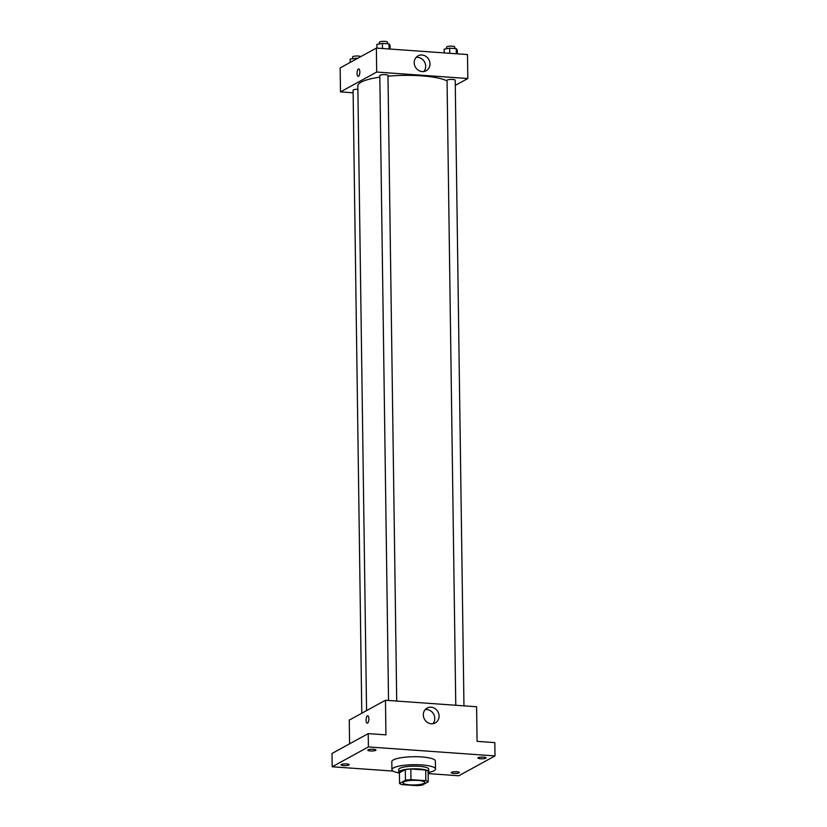 <?xml version="1.0" encoding="UTF-8"?>
<svg xmlns="http://www.w3.org/2000/svg" width="827" height="827" viewBox="0 0 827 827"><rect width="100%" height="100%" fill="white"/><g stroke="black" fill="none" stroke-linecap="round" stroke-linejoin="round"><path stroke-width="1.24" d="M424.013 783.365A10.896 2.316 -0.8 0 1 411.856 784.947A10.896 2.316 -0.8 0 1 402.997 782.797A10.896 2.316 -0.8 0 1 413.862 780.326A10.896 2.316 -0.8 0 1 424.789 782.487A10.896 2.316 -0.8 0 1 424.013 783.365M425.843 780.688L410.988 779.634A14.638 3.112 -0.8 0 0 405.447 780.212L399.544 783.448A14.638 3.112 -0.8 0 0 401.932 784.596L416.787 785.65A14.638 3.112 -0.8 0 0 422.328 785.071L428.231 781.835A14.638 3.112 -0.8 0 0 425.843 780.688L425.698 770.04L410.843 768.986L410.988 779.634M425.698 770.04A14.638 3.112 -0.8 0 1 428.086 771.188L428.231 781.835M410.843 768.986A14.638 3.112 -0.8 0 0 405.302 769.565L399.4 772.8L399.544 783.448M428.107 772.707A14.989 3.184 179.2 0 0 428.727 771.787A14.989 3.184 179.2 0 0 413.696 768.81A14.989 3.184 179.2 0 0 398.759 772.201A14.989 3.184 179.2 0 0 399.4 773.111M398.759 772.201L398.717 769.544A14.989 3.184 -0.8 0 1 413.655 766.153A14.989 3.184 -0.8 0 1 428.686 769.12L428.727 771.787M405.302 769.565L405.447 780.212M399.245 772.987A21.791 4.631 -0.8 0 1 391.915 769.637A21.791 4.631 -0.8 0 1 413.645 764.706A21.791 4.631 -0.8 0 1 435.498 769.027A21.791 4.631 -0.8 0 1 433.958 770.774A21.791 4.631 -0.8 0 1 428.262 772.583M391.915 769.637L391.802 761.646A21.791 4.631 -0.8 0 1 413.531 756.715A21.791 4.631 -0.8 0 1 435.384 761.036L435.498 769.027M373.401 749.283A4.083 0.868 -0.8 0 1 375.975 750.058A4.083 0.868 -0.8 0 1 371.902 750.978A4.083 0.868 -0.8 0 1 367.798 750.172A4.083 0.868 -0.8 0 1 373.401 749.283M483.526 757.108A4.083 0.868 -0.8 0 1 486.1 757.883A4.083 0.868 -0.8 0 1 482.027 758.804A4.083 0.868 -0.8 0 1 477.923 757.997A4.083 0.868 -0.8 0 1 483.526 757.108M456.804 771.756A4.083 0.868 -0.8 0 1 459.388 772.521A4.083 0.868 -0.8 0 1 455.305 773.452A4.083 0.868 -0.8 0 1 451.211 772.635A4.083 0.868 -0.8 0 1 456.804 771.756M346.678 763.921A4.083 0.868 -0.8 0 1 349.252 764.696A4.083 0.868 -0.8 0 1 345.179 765.616A4.083 0.868 -0.8 0 1 341.086 764.81A4.083 0.868 -0.8 0 1 346.678 763.921M428.117 773.586L458.778 775.767L494.991 755.919L368.408 746.926L332.196 766.774L393.073 771.095M494.991 755.919L494.804 742.615L477.086 741.354L476.6 706.744L385.465 700.262L385.94 734.872L368.222 733.611L332.009 753.459L332.196 766.774M385.465 700.262L349.252 720.11L349.583 743.835M368.222 733.611L368.408 746.926M439.075 716.048A8.487 7.691 -118.7 0 1 435.271 722.922A8.487 7.691 -118.7 0 1 424.447 719.18A8.487 7.691 -118.7 0 1 427.125 708.046A8.487 7.691 -118.7 0 1 435.023 708.574A8.487 7.691 -118.7 0 1 439.075 716.048M367.539 723.17A3.742 1.365 94.1 0 1 367.219 723.243A3.742 1.365 94.1 0 1 366.123 719.407A3.742 1.365 94.1 0 1 367.746 715.768A3.742 1.365 94.1 0 1 368.863 719.17A3.742 1.365 94.1 0 1 367.539 723.17M367.219 723.243A3.742 1.365 94.1 0 1 366.123 719.407A3.742 1.365 94.1 0 1 367.757 715.768M425.181 709.607A8.487 7.691 -118.7 0 1 434.785 718.405A8.487 7.691 -118.7 0 1 432.914 723.718M366.568 710.62L357.843 85.853A46.312 9.841 -0.8 0 1 379.831 77.159M387.987 76.198A46.312 9.841 -0.8 0 1 447.056 80.922M463.957 705.844L455.212 80.219A4.083 0.868 179.2 0 0 451.893 79.413A4.083 0.868 179.2 0 0 447.335 80.002A4.083 0.868 179.2 0 0 447.045 80.333L455.77 705.266M361.792 713.246L353.088 90.195A4.083 0.868 -0.8 0 1 357.884 89.275M388.535 700.49L379.8 75.546A4.083 0.868 -0.8 0 1 383.873 74.626A4.083 0.868 -0.8 0 1 387.977 75.433L396.712 701.069M455.284 85.388L467.824 78.524L376.688 72.042L340.476 91.89L353.119 92.789M467.824 78.524L467.493 54.561L376.357 48.08L340.145 67.928L340.476 91.89M376.357 48.08L376.688 72.042M429.978 63.865A8.487 7.691 -118.7 0 1 426.163 70.74A8.487 7.691 -118.7 0 1 415.34 66.997A8.487 7.691 -118.7 0 1 418.017 55.864A8.487 7.691 -118.7 0 1 425.915 56.391A8.487 7.691 -118.7 0 1 429.978 63.865M358.505 76.311A3.742 1.365 94.1 0 1 358.184 76.384A3.742 1.365 94.1 0 1 357.099 72.549A3.742 1.365 94.1 0 1 358.722 68.91A3.742 1.365 94.1 0 1 359.828 72.311A3.742 1.365 94.1 0 1 358.505 76.311M358.184 76.384A3.742 1.365 94.1 0 1 357.099 72.549A3.742 1.365 94.1 0 1 358.722 68.91M416.074 57.425A8.487 7.691 -118.7 0 1 425.678 66.222A8.487 7.691 -118.7 0 1 423.806 71.535M457.331 53.838L457.279 50.127L456.256 48.648L449.681 48.183L444.13 49.196L444.182 52.907M456.256 48.648L456.328 53.765M449.681 48.183L449.754 53.3M446.601 48.741L446.58 47.056A4.083 0.868 -0.8 0 1 450.653 46.126A4.083 0.868 -0.8 0 1 454.757 46.943L454.778 48.545M390.096 49.062L390.044 45.351L389.01 43.872L382.436 43.407L376.885 44.41L376.936 48.121M389.01 43.872L389.083 48.989M382.436 43.407L382.508 48.524M379.366 43.965L379.335 42.27A4.083 0.868 -0.8 0 1 383.418 41.35A4.083 0.868 -0.8 0 1 387.512 42.156L387.532 43.769M357.895 58.2L350.172 59.058L350.214 62.407M355.724 58.045L355.734 59.379M352.643 58.603L352.622 56.918A4.083 0.868 -0.8 0 1 356.323 55.998A4.083 0.868 -0.8 0 1 360.727 56.649"/></g></svg>
